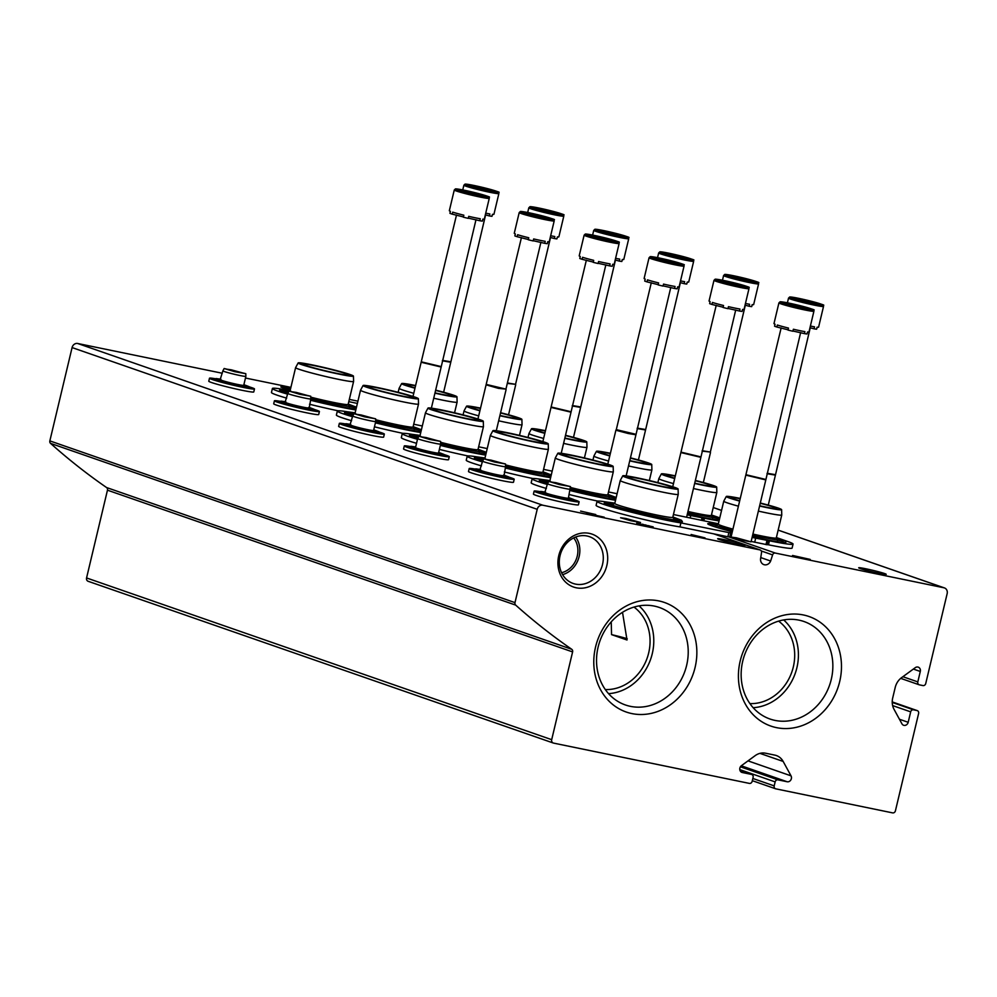 <?xml version="1.0" encoding="UTF-8"?>
<svg xmlns="http://www.w3.org/2000/svg" width="997" height="997" viewBox="0 0 997 997"><rect width="100%" height="100%" fill="white"/><g stroke="black" fill="none" stroke-linecap="round" stroke-linejoin="round"><path stroke-width="1.5" d="M561.585 572.714A21.074 18.42 109.2 0 0 577.263 556.089A21.074 18.42 109.2 0 0 573.686 537.906M749.931 703.608A45.226 39.519 109.2 0 0 793.313 666.968A45.226 39.519 109.2 0 0 778.607 621.131M605.316 689.563A45.226 39.519 109.2 0 0 648.686 652.91A45.226 39.519 109.2 0 0 633.992 607.073M627.2 638.703A17.996 1.009 13.4 0 0 611.56 634.628L611.236 621.854M622.514 612.295L627.013 639.999L611.56 634.628M770.644 561.024A5.982 5.222 109.2 0 1 763.864 564.626A5.982 5.222 109.2 0 1 760.537 558.943L761.534 552.625A2.567 2.243 109.2 0 0 759.888 549.895L542.804 505.217A5.135 4.487 109.2 0 0 537.209 509.305L514.988 602.624A2.567 2.243 109.2 0 0 515.673 605.104A719.597 628.758 109.2 0 0 571.717 649.271A2.567 2.243 109.2 0 1 572.602 651.913L551.69 739.674A2.979 2.605 109.2 0 0 553.559 743.101L749.358 783.393A2.567 2.243 109.2 0 0 752.162 781.349L753.109 777.361A2.567 2.243 109.2 0 0 751.501 774.407L742.291 772.513A3.851 3.365 109.2 0 1 741.469 765.646L755.14 755.664A15.416 13.472 109.2 0 1 765.534 753.209L774.856 755.128A15.416 13.472 109.2 0 1 776.351 755.539A15.416 13.472 109.2 0 1 783.156 761.434L791.02 775.84A3.851 3.365 109.2 0 1 787.156 781.748L777.947 779.853A2.567 2.243 109.2 0 0 775.143 781.897L774.195 785.885A2.567 2.243 109.2 0 0 775.803 788.839L892.614 812.879A2.567 2.243 109.2 0 0 895.418 810.835L918.611 713.491A2.567 2.243 109.2 0 0 917.003 710.537L913.476 709.814A2.567 2.243 109.2 0 0 910.672 711.858L908.192 722.289A3.851 3.365 109.2 0 1 901.911 723.772L894.06 709.366A15.416 13.472 109.2 0 1 892.701 697.987L895.219 687.432A15.416 13.472 109.2 0 1 901.612 677.636L915.283 667.666A3.851 3.365 109.2 0 1 920.293 671.467L917.813 681.898A2.567 2.243 109.2 0 0 919.421 684.852L922.948 685.575A2.567 2.243 109.2 0 0 925.739 683.531L947.15 593.676A5.135 4.487 109.2 0 0 944.433 587.918A5.135 4.487 109.2 0 0 943.935 587.781L775.342 553.073A2.567 2.243 109.2 0 0 772.6 554.905L770.644 561.024L760.748 557.585M222.294 373.252L77.679 343.491A5.135 4.487 109.2 0 0 72.083 347.579L49.85 440.886A2.567 2.243 109.2 0 0 50.535 443.366A719.597 628.758 109.2 0 0 106.579 487.545L571.717 649.271M88.421 581.363A2.979 2.605 109.2 0 1 86.565 577.948L107.464 490.175A2.567 2.243 109.2 0 0 106.579 487.545M736.334 537.794L751.028 541.845L740.921 540L731.063 537.096L736.334 537.794M884.588 573.549A14.132 0.785 13.4 0 0 869.21 569.499A14.132 0.785 13.4 0 0 858.716 567.779A14.132 0.785 13.4 0 0 872.275 571.829A14.132 0.785 13.4 0 0 886.208 574.334A14.132 0.785 13.4 0 0 884.588 573.549M792.54 555.466L810.2 559.417L792.54 555.466M357.923 401.168L349.324 399.398M625.854 518.465L640.56 522.515L630.44 520.658L620.583 517.755L625.854 518.465M290.65 388.431A14.132 0.785 13.4 0 0 280.855 386.873A14.132 0.785 13.4 0 0 290.301 389.889M743.525 544.524A14.132 0.785 13.4 0 0 728.146 540.461A14.132 0.785 13.4 0 0 717.653 538.754A14.132 0.785 13.4 0 0 731.225 542.792A14.132 0.785 13.4 0 0 745.158 545.297A14.132 0.785 13.4 0 0 743.525 544.524M653.172 526.865L636.697 523.188L645.333 525.768L653.172 526.865M705.016 537.882L691.12 534.504L705.016 537.882M595.757 514.552L580.603 511.087L595.72 514.701M586.548 513.231L604.207 517.181L586.548 513.231M290.9 387.372L245.461 378.025M606.837 565.536A28.041 24.501 109.2 0 0 576.391 534.529A28.041 24.501 109.2 0 0 565.162 581.687A28.041 24.501 109.2 0 0 606.837 565.536M740.185 661.061A58.013 50.697 -70.8 0 1 826.438 627.612A58.013 50.697 -70.8 0 1 803.183 725.218A58.013 50.697 -70.8 0 1 740.185 661.061M595.558 647.003A58.013 50.697 -70.8 0 1 681.823 613.566A58.013 50.697 -70.8 0 1 658.568 711.16A58.013 50.697 -70.8 0 1 595.558 647.003M639.052 605.889A49.414 43.17 -70.8 0 1 650.68 659.104A49.414 43.17 -70.8 0 1 608.544 693.638M598.113 647.103A51.62 45.102 -70.8 0 1 656.911 606.712A51.62 45.102 -70.8 0 1 684.976 671.031A51.62 45.102 -70.8 0 1 623.063 704.069A51.62 45.102 -70.8 0 1 598.113 647.103M783.679 619.935A49.414 43.17 -70.8 0 1 795.307 673.162A49.414 43.17 -70.8 0 1 753.159 707.696M742.728 661.161A51.62 45.102 -70.8 0 1 801.538 620.757A51.62 45.102 -70.8 0 1 829.604 685.089A51.62 45.102 -70.8 0 1 767.678 718.127A51.62 45.102 -70.8 0 1 742.728 661.161M562.595 574.633A23.267 20.339 109.2 0 0 579.145 556.476A23.267 20.339 109.2 0 0 575.668 537.022M602.537 564.439A24.775 21.647 109.2 0 0 588.28 536.299A24.775 21.647 109.2 0 0 560.85 552.949A24.775 21.647 109.2 0 0 572.029 583.021A24.775 21.647 109.2 0 0 602.537 564.439M648.573 525.656L652.212 526.927L648.573 525.656M645.271 524.858L650.567 526.703L645.271 524.858M639.114 523.948L649.072 526.491L642.454 524.185L644.984 525.157L639.077 524.11M614.862 503.136L608.158 502.226L604.244 503.024A40.179 2.243 13.4 0 0 622.564 509.417A40.179 2.243 13.4 0 0 661.759 518.801A40.179 2.243 13.4 0 0 682.384 521.63L681.4 520.247L672.863 516.957M752.286 536.635A40.179 2.243 13.4 0 0 765.26 539.464A40.179 2.243 13.4 0 0 785.898 542.293L784.913 540.91L776.364 537.62M718.363 523.811L711.671 522.889L707.758 523.687A40.179 2.243 13.4 0 0 732.321 531.75M607.746 502.189A47.544 2.655 13.4 0 0 597.053 501.366A47.544 2.655 13.4 0 0 628.858 511.548A47.544 2.655 13.4 0 0 680.901 522.902L730.527 532.921A12.338 0.685 13.4 0 1 730.003 532.585A12.338 0.685 13.4 0 1 732.097 532.697M752.099 537.433L769.422 540.798A47.544 2.655 13.4 0 0 793.064 544.063A47.544 2.655 13.4 0 0 787.58 541.446L776.389 537.545M718.376 523.774L673.436 514.527M769.422 540.798L768.475 544.798A47.544 2.655 13.4 0 0 792.104 548.063L793.064 544.063M768.475 544.798L767.079 544.549M751.152 541.433L766.905 544.674M731.137 536.685A12.338 0.685 13.4 0 0 729.854 536.523M680.901 522.902L679.942 526.89L727.885 536.76L729.729 537.022L730.689 533.021M597.053 501.366L596.106 505.354A47.544 2.655 13.4 0 0 627.911 515.549A47.544 2.655 13.4 0 0 679.942 526.89M777.012 539.078A36.926 2.069 -166.6 0 1 782.309 541.147M711.484 524.272A36.926 2.069 -166.6 0 1 717.142 524.808M760.3 503.011A28.439 1.595 -166.6 0 1 781.611 509.666L781.76 514.975A29.81 1.67 -166.6 0 1 781.76 515L776.289 537.956L777.785 540.324A31.867 1.782 -166.6 0 1 777.585 540.573M715.946 525.893A31.867 1.782 -166.6 0 1 715.883 525.581L718.301 524.098M776.289 537.956A29.81 1.67 -166.6 0 1 752.897 534.068M732.945 529.133A29.81 1.67 -166.6 0 1 718.289 524.148L723.76 501.179A29.81 1.67 -166.6 0 1 723.772 501.155A29.81 1.67 -166.6 0 0 738.416 506.177M781.76 515A29.81 1.67 -166.6 0 1 758.368 511.1M781.611 509.666A28.439 1.595 -166.6 0 1 759.577 506.04M739.624 501.092A28.439 1.595 -166.6 0 1 726.29 496.481A28.439 1.595 -166.6 0 1 740.26 498.425M760.237 503.298A23.479 1.309 -166.6 0 1 776.775 508.557A23.479 1.309 -166.6 0 1 759.652 505.753M739.699 500.768A23.479 1.309 -166.6 0 1 731.1 497.677A23.479 1.309 -166.6 0 1 740.185 498.749M639.65 478.685A23.479 1.309 -166.6 0 1 673.274 487.894A23.479 1.309 -166.6 0 1 650.131 483.707A23.479 1.309 -166.6 0 1 627.599 477.015A23.479 1.309 -166.6 0 1 639.65 478.685M637.382 477.887A28.439 1.595 -166.6 0 1 678.097 488.991A28.439 1.595 -166.6 0 1 650.069 483.981A28.439 1.595 -166.6 0 1 622.789 475.818A28.439 1.595 -166.6 0 1 637.382 477.887M678.247 494.3A29.81 1.67 -166.6 0 1 678.247 494.325A29.81 1.67 -166.6 0 1 648.86 489.041A29.81 1.67 -166.6 0 1 620.246 480.517A29.81 1.67 -166.6 0 1 620.259 480.492L614.775 503.473A29.81 1.67 -166.6 0 0 643.389 512.009A29.81 1.67 -166.6 0 0 672.776 517.293L678.247 494.325L678.097 488.991M672.788 517.256L674.271 519.661A31.867 1.782 -166.6 0 1 674.072 519.911M612.445 505.23A31.867 1.782 -166.6 0 1 612.37 504.918L614.788 503.435M673.498 518.403A36.926 2.069 -166.6 0 1 678.795 520.484M607.971 503.61A36.926 2.069 -166.6 0 1 613.629 504.146M570.296 490.15A40.179 2.243 13.4 0 0 596.829 496.219A40.179 2.243 13.4 0 0 615.76 499.36M549.933 480.566L543.228 479.644L539.315 480.442A40.179 2.243 13.4 0 0 547.478 483.881M687.357 514.066A40.179 2.243 13.4 0 0 700.33 516.895A40.179 2.243 13.4 0 0 719.273 520.023M542.817 479.619A47.544 2.655 13.4 0 0 532.124 478.784A47.544 2.655 13.4 0 0 547.341 484.467M570.197 490.549A47.544 2.655 13.4 0 0 615.548 500.257M687.17 514.863L704.493 518.228A47.544 2.655 13.4 0 0 719.049 520.92M719.784 517.867L711.459 514.975M617.106 493.727L608.506 491.957M532.124 478.784L531.177 482.785A47.544 2.655 13.4 0 0 546.393 488.455M569.25 494.549A47.544 2.655 13.4 0 0 597.789 501.092M712.082 516.496A36.926 2.069 -166.6 0 1 717.379 518.577M711.372 515.337L712.855 517.755A31.867 1.782 -166.6 0 1 712.656 518.004M695.37 480.442A28.439 1.595 -166.6 0 1 716.681 487.084L716.831 492.393A29.81 1.67 -166.6 0 1 716.831 492.418L711.36 515.387A29.81 1.67 -166.6 0 1 687.967 511.486M716.831 492.418A29.81 1.67 -166.6 0 1 693.438 488.53M673.486 483.595A29.81 1.67 -166.6 0 1 658.83 478.61A29.81 1.67 -166.6 0 1 658.843 478.585L661.36 473.911A28.439 1.595 -166.6 0 1 675.33 475.856M716.681 487.084A28.439 1.595 -166.6 0 1 694.647 483.458M674.695 478.523A28.439 1.595 -166.6 0 1 661.36 473.911M695.308 480.716A23.479 1.309 -166.6 0 1 711.846 485.975A23.479 1.309 -166.6 0 1 694.722 483.184M674.77 478.186A23.479 1.309 -166.6 0 1 666.17 475.095A23.479 1.309 -166.6 0 1 675.256 476.18M574.721 456.103A23.479 1.309 -166.6 0 1 608.344 465.312A23.479 1.309 -166.6 0 1 585.202 461.125A23.479 1.309 -166.6 0 1 562.669 454.433A23.479 1.309 -166.6 0 1 574.721 456.103M572.452 455.317A28.439 1.595 -166.6 0 1 613.167 466.422A28.439 1.595 -166.6 0 1 585.139 461.399A28.439 1.595 -166.6 0 1 557.859 453.236A28.439 1.595 -166.6 0 1 572.452 455.317M613.167 466.422L613.317 471.731A29.81 1.67 -166.6 0 1 613.317 471.755A29.81 1.67 -166.6 0 1 583.93 466.471A29.81 1.67 -166.6 0 1 555.317 457.935A29.81 1.67 -166.6 0 1 555.329 457.91L549.846 480.903A29.81 1.67 -166.6 0 0 550.593 481.489M613.317 471.755L607.846 494.724A29.81 1.67 -166.6 0 1 570.471 487.458M607.858 494.674L609.341 497.079A31.867 1.782 -166.6 0 1 609.142 497.341M547.515 482.648A31.867 1.782 -166.6 0 1 547.44 482.336L548.686 481.576A36.926 2.069 -166.6 0 0 543.041 481.04M608.569 495.833A36.926 2.069 -166.6 0 1 613.865 497.902M505.367 467.568A40.179 2.243 13.4 0 0 531.9 473.65A40.179 2.243 13.4 0 0 550.83 476.778M485.003 457.984L478.298 457.075L474.385 457.86A40.179 2.243 13.4 0 0 482.548 461.312M477.887 457.037A47.544 2.655 13.4 0 0 467.194 456.215A47.544 2.655 13.4 0 0 482.411 461.885M505.267 467.979A47.544 2.655 13.4 0 0 550.618 477.688M552.176 471.145L543.577 469.375M467.194 456.215L466.247 460.203A47.544 2.655 13.4 0 0 481.464 465.886M504.32 471.967A47.544 2.655 13.4 0 0 532.859 478.51M630.44 457.86A28.439 1.595 -166.6 0 1 651.751 464.515L651.901 469.824A29.81 1.67 -166.6 0 1 651.901 469.849A29.81 1.67 -166.6 0 1 628.509 465.948M608.556 461.013A29.81 1.67 -166.6 0 1 593.9 456.028A29.81 1.67 -166.6 0 1 593.913 456.003L592.941 460.041M651.751 464.515A28.439 1.595 -166.6 0 1 629.718 460.876M609.765 455.941A28.439 1.595 -166.6 0 1 596.43 451.329A28.439 1.595 -166.6 0 1 610.401 453.274M630.378 458.134A23.479 1.309 -166.6 0 1 646.916 463.406A23.479 1.309 -166.6 0 1 629.792 460.602M609.84 455.617A23.479 1.309 -166.6 0 1 601.241 452.526A23.479 1.309 -166.6 0 1 610.326 453.598M509.791 433.533A23.479 1.309 -166.6 0 1 543.415 442.743A23.479 1.309 -166.6 0 1 520.272 438.555A23.479 1.309 -166.6 0 1 497.74 431.851A23.479 1.309 -166.6 0 1 509.791 433.533M507.523 432.735A28.439 1.595 -166.6 0 1 548.238 443.839A28.439 1.595 -166.6 0 1 520.21 438.83A28.439 1.595 -166.6 0 1 492.929 430.667A28.439 1.595 -166.6 0 1 507.523 432.735M548.238 443.839L548.387 449.149A29.81 1.67 -166.6 0 1 548.387 449.173A29.81 1.67 -166.6 0 1 519.001 443.889A29.81 1.67 -166.6 0 1 490.387 435.365A29.81 1.67 -166.6 0 1 490.399 435.34L492.929 430.667M548.387 449.173L542.916 472.142A29.81 1.67 -166.6 0 1 505.541 464.889M485.664 458.919A29.81 1.67 -166.6 0 1 484.916 458.321L484.143 458.757M542.929 472.092L544.412 474.51A31.867 1.782 -166.6 0 1 544.212 474.759M482.585 460.078A31.867 1.782 -166.6 0 1 482.511 459.754L483.757 458.994A36.926 2.069 -166.6 0 0 478.111 458.458M543.639 473.251A36.926 2.069 -166.6 0 1 548.936 475.332M440.437 444.998A40.179 2.243 13.4 0 0 466.97 451.068A40.179 2.243 13.4 0 0 485.9 454.208M420.073 435.415L413.369 434.493L409.455 435.29A40.179 2.243 13.4 0 0 417.618 438.73M412.957 434.468A47.544 2.655 13.4 0 0 402.265 433.633A47.544 2.655 13.4 0 0 417.481 439.316M440.338 445.397A47.544 2.655 13.4 0 0 485.689 455.106M487.246 448.575L478.647 446.806M402.265 433.633L401.317 437.633A47.544 2.655 13.4 0 0 416.534 443.304M439.39 449.398A47.544 2.655 13.4 0 0 467.929 455.941M565.511 435.29A28.439 1.595 -166.6 0 1 586.822 441.933L586.971 447.242A29.81 1.67 -166.6 0 1 586.971 447.267A29.81 1.67 -166.6 0 1 563.579 443.378M543.627 438.443A29.81 1.67 -166.6 0 1 528.971 433.446A29.81 1.67 -166.6 0 1 528.983 433.433L528.011 437.471M586.822 441.933A28.439 1.595 -166.6 0 1 564.788 438.306M544.836 433.359A28.439 1.595 -166.6 0 1 531.501 428.76A28.439 1.595 -166.6 0 1 545.471 430.692M565.449 435.564A23.479 1.309 -166.6 0 1 581.986 440.824A23.479 1.309 -166.6 0 1 564.863 438.032M544.91 433.034A23.479 1.309 -166.6 0 1 536.311 429.944A23.479 1.309 -166.6 0 1 545.396 431.028M444.861 410.951A23.479 1.309 -166.6 0 1 478.485 420.161A23.479 1.309 -166.6 0 1 455.342 415.973A23.479 1.309 -166.6 0 1 432.81 409.281A23.479 1.309 -166.6 0 1 444.861 410.951M442.593 410.153A28.439 1.595 -166.6 0 1 483.308 421.27A28.439 1.595 -166.6 0 1 455.28 416.248A28.439 1.595 -166.6 0 1 428 408.085A28.439 1.595 -166.6 0 1 442.593 410.153M483.308 421.27L483.458 426.579A29.81 1.67 -166.6 0 1 483.458 426.604A29.81 1.67 -166.6 0 1 454.071 421.32A29.81 1.67 -166.6 0 1 425.457 412.783A29.81 1.67 -166.6 0 1 425.47 412.758L419.986 435.751A29.81 1.67 -166.6 0 0 420.734 436.337M483.458 426.604L477.987 449.56A29.81 1.67 -166.6 0 1 440.612 442.307M477.999 449.522L479.482 451.928A31.867 1.782 -166.6 0 1 479.283 452.189M417.656 437.496A31.867 1.782 -166.6 0 1 417.581 437.185L418.827 436.424A36.926 2.069 -166.6 0 0 413.182 435.876M478.71 450.681A36.926 2.069 -166.6 0 1 484.006 452.75M375.508 422.416A40.179 2.243 13.4 0 0 402.04 428.498A40.179 2.243 13.4 0 0 420.971 431.626M355.144 412.833L348.439 411.923L344.526 412.708A40.179 2.243 13.4 0 0 352.689 416.16M348.028 411.886A47.544 2.655 13.4 0 0 337.335 411.063A47.544 2.655 13.4 0 0 352.552 416.734M375.408 422.828A47.544 2.655 13.4 0 0 420.759 432.524M422.317 425.993L413.718 424.224M337.335 411.063L336.388 415.051A47.544 2.655 13.4 0 0 351.605 420.734M374.461 426.816A47.544 2.655 13.4 0 0 403 433.359M500.581 412.708A28.439 1.595 -166.6 0 1 521.892 419.351L522.042 424.672A29.81 1.67 -166.6 0 1 522.042 424.697A29.81 1.67 -166.6 0 1 498.65 420.796M478.697 415.861A29.81 1.67 -166.6 0 1 464.041 410.876A29.81 1.67 -166.6 0 1 464.054 410.851L466.571 406.178A28.439 1.595 -166.6 0 1 480.542 408.122M521.892 419.351A28.439 1.595 -166.6 0 1 499.858 415.724M479.906 410.789A28.439 1.595 -166.6 0 1 466.571 406.178M500.519 412.982A23.479 1.309 -166.6 0 1 517.057 418.254A23.479 1.309 -166.6 0 1 499.933 415.45M479.981 410.465A23.479 1.309 -166.6 0 1 471.382 407.374A23.479 1.309 -166.6 0 1 480.467 408.446M379.932 388.369A23.479 1.309 -166.6 0 1 413.556 397.579A23.479 1.309 -166.6 0 1 390.413 393.404A23.479 1.309 -166.6 0 1 367.881 386.699A23.479 1.309 -166.6 0 1 379.932 388.369M377.664 387.584A28.439 1.595 -166.6 0 1 418.379 398.688A28.439 1.595 -166.6 0 1 390.35 393.665A28.439 1.595 -166.6 0 1 363.07 385.515A28.439 1.595 -166.6 0 1 377.664 387.584M418.379 398.688L418.528 403.997A29.81 1.67 -166.6 0 1 418.528 404.022A29.81 1.67 -166.6 0 1 389.142 398.738A29.81 1.67 -166.6 0 1 360.528 390.213A29.81 1.67 -166.6 0 1 360.54 390.188L355.057 413.169A29.81 1.67 -166.6 0 0 355.804 413.755M418.528 404.022L413.057 426.99A29.81 1.67 -166.6 0 1 375.682 419.725M413.07 426.94L414.553 429.358A31.867 1.782 -166.6 0 1 414.353 429.607M352.726 414.926A31.867 1.782 -166.6 0 1 352.651 414.602L353.898 413.842A36.926 2.069 -166.6 0 0 348.252 413.306M413.78 428.099A36.926 2.069 -166.6 0 1 419.076 430.181M310.578 399.847A40.179 2.243 13.4 0 0 337.111 405.916A40.179 2.243 13.4 0 0 356.041 409.057M290.214 390.263L283.509 389.341L279.596 390.139A40.179 2.243 13.4 0 0 287.759 393.578M283.098 389.316A47.544 2.655 13.4 0 0 272.405 388.481A47.544 2.655 13.4 0 0 287.622 394.164M310.478 400.246A47.544 2.655 13.4 0 0 355.829 409.954M357.387 403.424L348.788 401.654M272.405 388.481L271.458 392.482A47.544 2.655 13.4 0 0 286.675 398.152M309.531 404.246A47.544 2.655 13.4 0 0 338.07 410.789M435.652 390.139A28.439 1.595 -166.6 0 1 456.962 396.781L457.112 402.09A29.81 1.67 -166.6 0 1 457.112 402.115A29.81 1.67 -166.6 0 1 433.72 398.227M413.767 393.292A29.81 1.67 -166.6 0 1 399.112 388.294A29.81 1.67 -166.6 0 1 399.124 388.269L398.152 392.32M456.962 396.781A28.439 1.595 -166.6 0 1 434.929 393.154M414.976 388.207A28.439 1.595 -166.6 0 1 401.641 383.608A28.439 1.595 -166.6 0 1 415.612 385.54M435.589 390.413A23.479 1.309 -166.6 0 1 452.127 395.672A23.479 1.309 -166.6 0 1 435.004 392.88M415.051 387.883A23.479 1.309 -166.6 0 1 406.452 384.792A23.479 1.309 -166.6 0 1 415.537 385.864M315.002 365.799A23.479 1.309 -166.6 0 1 348.626 375.009A23.479 1.309 -166.6 0 1 325.483 370.822A23.479 1.309 -166.6 0 1 302.951 364.129A23.479 1.309 -166.6 0 1 315.002 365.799M312.734 365.002A28.439 1.595 -166.6 0 1 353.449 376.118A28.439 1.595 -166.6 0 1 325.421 371.096A28.439 1.595 -166.6 0 1 298.14 362.933A28.439 1.595 -166.6 0 1 312.734 365.002M353.449 376.118L353.599 381.427A29.81 1.67 -166.6 0 1 353.599 381.452A29.81 1.67 -166.6 0 1 324.212 376.156A29.81 1.67 -166.6 0 1 295.598 367.631A29.81 1.67 -166.6 0 1 295.611 367.606L298.14 362.933M353.599 381.452L348.127 404.408A29.81 1.67 -166.6 0 1 310.752 397.155M290.875 391.185A29.81 1.67 -166.6 0 1 290.127 390.6L289.354 391.023M348.14 404.371L349.623 406.776A31.867 1.782 -166.6 0 1 349.424 407.025M287.797 392.344A31.867 1.782 -166.6 0 1 287.722 392.033L288.968 391.273A36.926 2.069 -166.6 0 0 283.322 390.724M348.85 405.517A36.926 2.069 -166.6 0 1 354.147 407.599M788.066 329.82L776.887 327.028A17.996 1.009 13.4 0 1 775.579 326.592A17.996 1.009 13.4 0 1 774.569 326.218L775.055 324.224A17.996 1.009 -166.6 0 1 773.984 323.601L778.919 302.889L780.065 301.842C779.754 301.854 780.165 300.932 798.161 305.194C823.933 312.198 809.826 308.871 813.913 311.226A17.996 1.009 -166.6 0 1 800.566 309.045A17.996 1.009 -166.6 0 1 780.987 303.873A17.996 1.009 -166.6 0 1 778.919 302.889M813.913 311.226L808.978 331.939A17.996 1.009 -166.6 0 1 807.495 331.989L807.022 333.983A17.996 1.009 13.4 0 1 804.442 333.621L804.915 331.627A17.996 1.009 -166.6 0 1 793.375 329.247L792.902 331.241A17.996 1.009 13.4 0 1 788.004 330.069L788.477 328.075A17.996 1.009 -166.6 0 1 777.361 325.022L776.887 327.028M788.453 304.097L796.665 305.244L806.087 308.048L788.453 304.097M807.196 333.26L807.744 332.013M804.442 333.621L792.951 331.016M800.641 332.574L765.808 479.918L745.806 475.133L731.05 537.059M765.659 479.42L746.167 474.759M723.137 307.238L711.958 304.446A17.996 1.009 13.4 0 1 710.649 304.01A17.996 1.009 13.4 0 1 709.64 303.649L710.126 301.642A17.996 1.009 -166.6 0 1 709.054 301.019L713.989 280.307L715.136 279.26C714.824 279.272 715.235 278.362 733.231 282.612C759.004 289.616 744.896 286.289 748.984 288.644A17.996 1.009 -166.6 0 1 735.636 286.463A17.996 1.009 -166.6 0 1 716.058 281.304A17.996 1.009 -166.6 0 1 713.989 280.307M748.984 288.644L744.049 309.357A17.996 1.009 -166.6 0 1 742.566 309.419L742.092 311.413A17.996 1.009 13.4 0 1 739.512 311.039L739.986 309.045A17.996 1.009 -166.6 0 1 728.446 306.665L727.972 308.671A17.996 1.009 13.4 0 1 723.074 307.5L723.548 305.506A17.996 1.009 -166.6 0 1 712.431 302.452L711.958 304.446M723.523 281.528L731.736 282.662L741.157 285.466L723.523 281.528M742.267 310.678L742.815 309.431M739.512 311.039L728.022 308.434M735.711 310.005L700.879 457.336L680.876 452.563L672.726 486.76M700.729 456.85L681.238 452.189M658.207 284.668L647.028 281.877A17.996 1.009 13.4 0 1 645.72 281.441A17.996 1.009 13.4 0 1 644.71 281.067L645.196 279.073A17.996 1.009 -166.6 0 1 644.124 278.45L649.059 257.725L650.206 256.69C649.894 256.703 650.306 255.78 668.302 260.043C694.074 267.046 679.966 263.707 684.054 266.074A17.996 1.009 -166.6 0 1 670.707 263.893A17.996 1.009 -166.6 0 1 651.128 258.721A17.996 1.009 -166.6 0 1 649.059 257.725M684.054 266.074L679.119 286.787A17.996 1.009 -166.6 0 1 677.636 286.837L677.162 288.831A17.996 1.009 13.4 0 1 674.583 288.469L675.056 286.463A17.996 1.009 -166.6 0 1 663.516 284.095L663.042 286.089A17.996 1.009 13.4 0 1 658.145 284.918L658.618 282.924A17.996 1.009 -166.6 0 1 647.502 279.87L647.028 281.877M658.593 258.946L666.806 260.08L676.228 262.896L658.593 258.946M677.337 288.108L677.885 286.862M674.583 288.469L663.092 285.865M670.782 287.423L635.949 434.767L628.309 433.521L617.131 430.567L616.308 429.607M635.799 434.268L616.296 429.632L651.29 282.762M593.277 262.086L582.098 259.295A17.996 1.009 13.4 0 1 580.79 258.859A17.996 1.009 13.4 0 1 579.78 258.497L580.266 256.491A17.996 1.009 -166.6 0 1 579.195 255.868L584.13 235.155L585.276 234.108C584.965 234.121 585.376 233.211 603.372 237.46C629.144 244.464 615.037 241.137 619.125 243.492A17.996 1.009 -166.6 0 1 605.777 241.311A17.996 1.009 -166.6 0 1 586.199 236.152A17.996 1.009 -166.6 0 1 584.13 235.155M619.125 243.492L614.189 264.205A17.996 1.009 -166.6 0 1 612.706 264.255L612.233 266.261A17.996 1.009 13.4 0 1 609.653 265.887L610.127 263.893A17.996 1.009 -166.6 0 1 598.586 261.513L598.113 263.52A17.996 1.009 13.4 0 1 593.215 262.348L593.689 260.342A17.996 1.009 -166.6 0 1 582.572 257.301L582.098 259.295M593.664 236.376L601.876 237.51L611.298 240.314L593.664 236.376M612.407 265.526L612.956 264.28M609.653 265.887L598.163 263.283M605.852 264.853L571.019 412.185L551.017 407.412L542.867 441.609M570.87 411.699L551.378 407.038M528.348 239.517L517.169 236.713A17.996 1.009 13.4 0 1 515.86 236.289A17.996 1.009 13.4 0 1 514.851 235.915L515.337 233.921A17.996 1.009 -166.6 0 1 514.265 233.298L519.2 212.573L520.347 211.538C520.035 211.551 520.446 210.629 538.442 214.878C564.215 221.895 550.107 218.555 554.195 220.91A17.996 1.009 -166.6 0 1 540.848 218.729A17.996 1.009 -166.6 0 1 521.269 213.57A17.996 1.009 -166.6 0 1 519.2 212.573M554.195 220.91L549.26 241.635A17.996 1.009 -166.6 0 1 547.777 241.685L547.303 243.679A17.996 1.009 13.4 0 1 544.723 243.318L545.197 241.311A17.996 1.009 -166.6 0 1 533.657 238.944L533.183 240.938A17.996 1.009 13.4 0 1 528.285 239.766L528.759 237.772A17.996 1.009 -166.6 0 1 517.642 234.719L517.169 236.713M528.734 213.794L536.947 214.928L546.368 217.745L528.734 213.794M547.478 242.956L548.026 241.71M544.723 243.318L533.233 240.713M505.94 389.104L498.45 388.369L486.087 384.83L477.937 419.027M540.922 242.271L505.94 389.117L486.449 384.456M463.418 216.935L452.239 214.143A17.996 1.009 13.4 0 1 450.931 213.707A17.996 1.009 13.4 0 1 449.921 213.333L450.407 211.339A17.996 1.009 -166.6 0 1 449.335 210.716L454.271 190.003L455.417 188.956C455.106 188.969 455.517 188.059 473.513 192.309C499.285 199.313 485.178 195.985 489.265 198.341A17.996 1.009 -166.6 0 1 475.918 196.16A17.996 1.009 -166.6 0 1 456.339 191A17.996 1.009 -166.6 0 1 454.271 190.003M489.265 198.341L484.33 219.053A17.996 1.009 -166.6 0 1 482.847 219.103L482.374 221.11A17.996 1.009 13.4 0 1 479.794 220.736L480.267 218.742A17.996 1.009 -166.6 0 1 468.727 216.361L468.254 218.355A17.996 1.009 13.4 0 1 463.356 217.196L463.829 215.19A17.996 1.009 -166.6 0 1 452.713 212.149L452.239 214.143M463.804 191.225L472.017 192.359L481.439 195.163L463.804 191.225M482.548 220.374L483.096 219.128M479.794 220.736L468.303 218.131M475.993 219.701L441.16 367.033L421.158 362.26L413.007 396.445M441.01 366.547L421.519 361.886M823.522 306.428A17.996 1.009 -166.6 0 1 810.175 304.247A17.996 1.009 -166.6 0 1 790.596 299.088A17.996 1.009 -166.6 0 1 788.527 298.091L789.674 297.044C789.362 297.069 789.774 296.146 807.769 300.396C833.542 307.412 819.434 304.073 823.522 306.428L818.587 327.153A17.996 1.009 -166.6 0 1 817.104 327.203L816.63 329.197A17.996 1.009 13.4 0 1 814.051 328.823L814.524 326.829A17.996 1.009 -166.6 0 1 810.387 326.056M798.061 299.312L806.274 300.446L815.696 303.262L798.061 299.312M816.805 328.462L817.353 327.228M814.051 328.823L809.988 327.726M810.249 327.789L775.417 475.133L767.017 473.712M775.267 474.634L767.129 473.263M758.592 283.858A17.996 1.009 -166.6 0 1 745.245 281.677A17.996 1.009 -166.6 0 1 725.666 276.505A17.996 1.009 -166.6 0 1 723.598 275.521L724.744 274.474C724.433 274.487 724.844 273.577 742.84 277.827C768.612 284.83 754.505 281.503 758.592 283.858L753.657 304.571A17.996 1.009 -166.6 0 1 752.174 304.621L751.701 306.615A17.996 1.009 13.4 0 1 749.121 306.253L749.594 304.259A17.996 1.009 -166.6 0 1 745.457 303.487M733.131 276.742L741.344 277.876L750.766 280.68L733.131 276.742M751.875 305.892L752.423 304.646M749.121 306.253L745.058 305.144M710.338 452.04L702.087 451.13M745.32 305.219L710.338 452.065L702.2 450.681M693.663 261.276A17.996 1.009 -166.6 0 1 680.315 259.095A17.996 1.009 -166.6 0 1 660.737 253.936A17.996 1.009 -166.6 0 1 658.668 252.939L659.815 251.892C659.503 251.905 659.914 250.995 677.91 255.244C703.683 262.248 689.575 258.921 693.663 261.276L688.728 282.001A17.996 1.009 -166.6 0 1 687.245 282.051L686.771 284.045A17.996 1.009 13.4 0 1 684.191 283.671L684.665 281.677A17.996 1.009 -166.6 0 1 680.527 280.905M668.202 254.16L676.415 255.294L685.836 258.098L668.202 254.16M686.945 283.31L687.494 282.076M684.191 283.671L680.128 282.575M680.39 282.637L645.558 429.981L637.158 428.56M645.408 429.483L637.27 428.112M628.733 238.707A17.996 1.009 -166.6 0 1 615.386 236.526A17.996 1.009 -166.6 0 1 595.807 231.354A17.996 1.009 -166.6 0 1 593.738 230.369L594.885 229.322C594.573 229.335 594.985 228.413 612.981 232.675C638.753 239.679 624.645 236.351 628.733 238.707L623.798 259.419A17.996 1.009 -166.6 0 1 622.315 259.469L621.841 261.463A17.996 1.009 13.4 0 1 619.262 261.102L619.735 259.108A17.996 1.009 -166.6 0 1 615.598 258.335M603.272 231.578L611.485 232.725L620.907 235.529L603.272 231.578M622.016 260.74L622.564 259.494M619.262 261.102L615.199 259.993M615.461 260.055L580.628 407.399L572.228 405.978M580.478 406.901L572.34 405.53M563.803 216.125A17.996 1.009 -166.6 0 1 550.456 213.944A17.996 1.009 -166.6 0 1 530.878 208.784A17.996 1.009 -166.6 0 1 528.809 207.787L529.955 206.74C529.644 206.753 530.055 205.843 548.051 210.093C573.823 217.097 559.716 213.769 563.803 216.125L558.868 236.837A17.996 1.009 -166.6 0 1 557.385 236.9L556.912 238.894A17.996 1.009 13.4 0 1 554.332 238.52L554.806 236.526A17.996 1.009 -166.6 0 1 550.668 235.753M538.343 209.009L546.555 210.143L555.977 212.947L538.343 209.009M557.086 238.158L557.635 236.912M554.332 238.52L550.269 237.423M515.549 384.306L507.299 383.409M550.531 237.485L515.549 384.331L507.411 382.96M498.874 193.555A17.996 1.009 -166.6 0 1 485.527 191.374A17.996 1.009 -166.6 0 1 465.948 186.202A17.996 1.009 -166.6 0 1 463.879 185.205L465.026 184.171C464.714 184.183 465.125 183.261 483.121 187.523C508.894 194.527 494.786 191.187 498.874 193.555L493.939 214.268A17.996 1.009 -166.6 0 1 492.456 214.318L491.982 216.312A17.996 1.009 13.4 0 1 489.402 215.95L489.876 213.944A17.996 1.009 -166.6 0 1 485.738 213.184M473.413 186.427L481.626 187.561L491.047 190.377L473.413 186.427M492.157 215.589L492.705 214.343M489.402 215.95L485.34 214.841M485.601 214.903L450.769 362.247L442.369 360.827M450.619 361.749L442.481 360.378M555.865 482.685L567.53 485.875L559.504 484.43L551.69 482.099L555.865 482.685M573.948 499.721A23.13 1.296 -166.6 0 1 579.132 501.827L578.422 504.818A23.13 1.296 -166.6 0 1 555.628 500.718A23.13 1.296 -166.6 0 1 533.42 494.101L534.143 491.11A23.13 1.296 -166.6 0 1 539.713 491.571M579.132 501.827A23.13 1.296 -166.6 0 1 556.338 497.727A23.13 1.296 -166.6 0 1 534.143 491.11M568.527 497.565L573.711 499.522L574.471 500.681A18.332 1.022 -166.6 0 1 556.401 497.466A18.332 1.022 -166.6 0 1 538.816 492.194L540.723 491.434L545.533 492.082M570.446 486.561L559.467 484.592L548.786 481.401L570.446 486.561L568.377 498.201A11.827 0.661 -166.6 0 1 568.377 498.201A11.827 0.661 -166.6 0 1 556.725 496.107A11.827 0.661 -166.6 0 1 545.371 492.73A11.827 0.661 -166.6 0 1 545.396 492.692M570.521 489.215A11.827 0.661 -166.6 0 1 558.868 487.122A11.827 0.661 -166.6 0 1 547.515 483.744A11.827 0.661 -166.6 0 1 547.515 483.732L544.611 493.179M490.935 460.103L502.6 463.306L494.574 461.848L486.76 459.53L490.935 460.103M509.018 477.152A23.13 1.296 -166.6 0 1 514.203 479.245L513.492 482.249A23.13 1.296 -166.6 0 1 490.698 478.136A23.13 1.296 -166.6 0 1 468.49 471.519L469.213 468.528A23.13 1.296 -166.6 0 1 474.784 469.001M514.203 479.245A23.13 1.296 -166.6 0 1 491.409 475.145A23.13 1.296 -166.6 0 1 469.213 468.528M503.597 474.983L508.782 476.952L509.542 478.111A18.332 1.022 -166.6 0 1 491.471 474.884A18.332 1.022 -166.6 0 1 473.887 469.612L475.793 468.864L480.604 469.5M503.435 475.594A11.827 0.661 -166.6 0 1 503.448 475.631A11.827 0.661 -166.6 0 1 491.795 473.538A11.827 0.661 -166.6 0 1 480.442 470.148A11.827 0.661 -166.6 0 1 480.467 470.123M505.516 463.979L494.537 462.01L483.857 458.819L505.516 463.979L505.591 466.633A11.827 0.661 -166.6 0 1 505.591 466.646A11.827 0.661 -166.6 0 1 493.939 464.552A11.827 0.661 -166.6 0 1 482.585 461.162A11.827 0.661 -166.6 0 1 482.585 461.15L479.682 470.596M426.006 437.533L437.671 440.724L429.645 439.278L421.831 436.948L426.006 437.533M444.089 454.57A23.13 1.296 -166.6 0 1 449.273 456.676L448.563 459.667A23.13 1.296 -166.6 0 1 425.769 455.567A23.13 1.296 -166.6 0 1 403.561 448.949L404.284 445.946A23.13 1.296 -166.6 0 1 409.854 446.419M449.273 456.676A23.13 1.296 -166.6 0 1 426.479 452.576A23.13 1.296 -166.6 0 1 404.284 445.946M438.668 452.401L443.852 454.37L444.612 455.529A18.332 1.022 -166.6 0 1 426.542 452.314A18.332 1.022 -166.6 0 1 408.957 447.042L410.864 446.282L415.674 446.93M438.992 453.797L438.518 453.037A11.827 0.661 -166.6 0 1 438.518 453.049A11.827 0.661 -166.6 0 1 426.866 450.956A11.827 0.661 -166.6 0 1 415.512 447.578A11.827 0.661 -166.6 0 1 415.537 447.541M440.587 441.397L440.662 444.051A11.827 0.661 -166.6 0 1 440.662 444.064A11.827 0.661 -166.6 0 1 429.009 441.97A11.827 0.661 -166.6 0 1 417.656 438.593A11.827 0.661 -166.6 0 1 417.656 438.58L418.927 436.237L440.587 441.397L429.607 439.44L418.927 436.237M361.076 414.951L372.741 418.154L364.715 416.696L356.901 414.378L361.076 414.951M379.159 432A23.13 1.296 -166.6 0 1 384.344 434.094L383.633 437.097A23.13 1.296 -166.6 0 1 360.839 432.985A23.13 1.296 -166.6 0 1 338.631 426.367L339.354 423.376A23.13 1.296 -166.6 0 1 344.925 423.837M384.344 434.094A23.13 1.296 -166.6 0 1 361.55 429.994A23.13 1.296 -166.6 0 1 339.354 423.376M373.738 429.832L378.922 431.788L379.683 432.96A18.332 1.022 -166.6 0 1 361.612 429.732A18.332 1.022 -166.6 0 1 344.027 424.46L345.934 423.713L350.745 424.348M375.657 418.827L364.678 416.858L353.997 413.668L375.657 418.827L375.732 421.482A11.827 0.661 -166.6 0 1 375.732 421.494L373.588 430.48A11.827 0.661 -166.6 0 1 373.588 430.48A11.827 0.661 -166.6 0 1 361.936 428.386A11.827 0.661 -166.6 0 1 350.583 424.996A11.827 0.661 -166.6 0 1 350.608 424.971M375.732 421.494A11.827 0.661 -166.6 0 1 364.079 419.388A11.827 0.661 -166.6 0 1 352.726 416.011A11.827 0.661 -166.6 0 1 352.726 415.998L349.822 425.445M296.146 392.382L307.811 395.572L299.785 394.127L291.971 391.796L296.146 392.382M314.229 409.418A23.13 1.296 -166.6 0 1 319.414 411.524L318.704 414.515A23.13 1.296 -166.6 0 1 295.91 410.415A23.13 1.296 -166.6 0 1 273.701 403.797L274.424 400.794A23.13 1.296 -166.6 0 1 279.995 401.268M319.414 411.524A23.13 1.296 -166.6 0 1 296.62 407.412A23.13 1.296 -166.6 0 1 274.424 400.794M308.808 407.25L313.993 409.219L314.753 410.378A18.332 1.022 -166.6 0 1 296.682 407.15A18.332 1.022 -166.6 0 1 279.098 401.891L281.004 401.13L285.815 401.779M308.646 407.86A11.827 0.661 -166.6 0 1 308.659 407.898A11.827 0.661 -166.6 0 1 297.006 405.804A11.827 0.661 -166.6 0 1 285.653 402.427A11.827 0.661 -166.6 0 1 285.678 402.389M310.728 396.245L299.748 394.289L289.068 391.086L310.728 396.245L310.802 398.9A11.827 0.661 -166.6 0 1 310.802 398.912A11.827 0.661 -166.6 0 1 299.15 396.818A11.827 0.661 -166.6 0 1 287.797 393.441A11.827 0.661 -166.6 0 1 287.797 393.429L284.893 402.875M231.217 369.8L242.882 372.99L234.856 371.545L227.042 369.226L231.217 369.8M249.3 386.848A23.13 1.296 -166.6 0 1 254.484 388.942L253.774 391.933A23.13 1.296 -166.6 0 1 230.98 387.833A23.13 1.296 -166.6 0 1 208.772 381.215L209.495 378.224A23.13 1.296 -166.6 0 1 215.065 378.686M254.484 388.942A23.13 1.296 -166.6 0 1 231.69 384.842A23.13 1.296 -166.6 0 1 209.495 378.224M243.879 384.68L249.063 386.637L249.823 387.808A18.332 1.022 -166.6 0 1 231.753 384.58A18.332 1.022 -166.6 0 1 214.168 379.309L216.075 378.561L220.885 379.196M244.203 386.076L243.729 385.303A11.827 0.661 -166.6 0 1 243.729 385.328A11.827 0.661 -166.6 0 1 232.077 383.222A11.827 0.661 -166.6 0 1 220.723 379.845A11.827 0.661 -166.6 0 1 220.748 379.807M245.798 373.676L245.873 376.33A11.827 0.661 -166.6 0 1 245.873 376.343A11.827 0.661 -166.6 0 1 234.22 374.236A11.827 0.661 -166.6 0 1 222.867 370.859A11.827 0.661 -166.6 0 1 222.867 370.847L224.138 368.516L245.798 373.676L234.818 371.707L224.138 368.516M77.679 343.491L542.804 505.217M72.083 347.579L537.209 509.305M49.85 440.886L514.988 602.624M50.535 443.366L515.673 605.104M107.464 490.175L572.602 651.913M86.565 577.948L551.69 739.674M739.973 770.407L751.501 774.407M741.556 772.264L742.291 772.513M759.951 753.371L783.156 761.434M747.999 760.873L791.02 775.84M741.282 765.796L787.156 781.748M740.41 766.805L777.947 779.853M739.786 769.597L775.143 781.897M752.847 778.47L774.195 785.885M892.228 701.925L917.003 710.537M892.24 702.436L913.476 709.814M892.639 705.589L910.672 711.858M899.444 719.248L908.192 722.289M913.364 669.062L920.293 671.467M902.883 676.714L917.813 681.898M721.554 510.414L713.229 507.523L721.554 510.452M778.146 530.13L943.935 587.781M729.031 536.972L775.342 553.073M761.284 550.967L772.6 554.905M713.727 533.844L759.888 549.895M766.93 540.611L765.97 544.599M755.651 538.28L754.692 542.281M728.832 532.772L727.885 536.76M704.493 518.228L703.882 520.795M702 518.029L701.452 520.297M690.722 515.711L690.173 517.979M782.383 302.851A16.7 0.935 -166.6 0 1 797.226 304.97A16.7 0.935 -166.6 0 1 810.524 309.593A16.7 0.935 -166.6 0 1 782.383 302.851M717.454 280.282A16.7 0.935 -166.6 0 1 732.297 282.388A16.7 0.935 -166.6 0 1 745.594 287.011A16.7 0.935 -166.6 0 1 717.454 280.282M652.524 257.7A16.7 0.935 -166.6 0 1 667.367 259.818A16.7 0.935 -166.6 0 1 680.664 264.442A16.7 0.935 -166.6 0 1 652.524 257.7M587.594 235.13A16.7 0.935 -166.6 0 1 602.437 237.236A16.7 0.935 -166.6 0 1 615.735 241.86A16.7 0.935 -166.6 0 1 587.594 235.13M522.665 212.548A16.7 0.935 -166.6 0 1 537.508 214.667A16.7 0.935 -166.6 0 1 550.805 219.278A16.7 0.935 -166.6 0 1 522.665 212.548M457.735 189.978A16.7 0.935 -166.6 0 1 472.578 192.085A16.7 0.935 -166.6 0 1 485.875 196.708A16.7 0.935 -166.6 0 1 457.735 189.978M791.992 298.066A16.7 0.935 -166.6 0 1 806.847 300.172A16.7 0.935 -166.6 0 1 820.132 304.795A16.7 0.935 -166.6 0 1 791.992 298.066M727.062 275.484A16.7 0.935 -166.6 0 1 741.918 277.602A16.7 0.935 -166.6 0 1 755.203 282.226A16.7 0.935 -166.6 0 1 727.062 275.484M662.133 252.914A16.7 0.935 -166.6 0 1 676.988 255.02A16.7 0.935 -166.6 0 1 690.273 259.644A16.7 0.935 -166.6 0 1 662.133 252.914M597.203 230.332A16.7 0.935 -166.6 0 1 612.058 232.451A16.7 0.935 -166.6 0 1 625.343 237.074A16.7 0.935 -166.6 0 1 597.203 230.332M532.273 207.762A16.7 0.935 -166.6 0 1 547.116 209.869A16.7 0.935 -166.6 0 1 560.414 214.492A16.7 0.935 -166.6 0 1 532.273 207.762M467.344 185.18A16.7 0.935 -166.6 0 1 482.187 187.299A16.7 0.935 -166.6 0 1 495.484 191.923A16.7 0.935 -166.6 0 1 467.344 185.18M88.135 581.288L553.273 743.014M739.973 770.382L751.75 774.482M752.311 780.688L775.554 788.764M892.228 701.913L917.252 710.612M900.702 678.359L919.172 684.789M778.159 530.105L944.433 587.918M713.852 533.869L760.138 549.97M767.977 540.76L767.029 544.748M719.136 535.713L719.373 535.015M782.707 541.658L783.443 541.159L752.548 535.551M732.583 530.653L710.45 523.761L710.886 524.547M726.29 496.481L723.772 501.155M622.789 475.818L620.259 480.492M679.194 520.995L679.942 520.484C680.752 520.683 676.44 520.883 653.671 515.923L622.988 508.358C604.755 503.149 606.749 502.8 606.949 503.099L607.385 503.884M703.047 518.178L702.499 520.509M717.778 519.076L718.513 518.577L687.618 512.969M719.709 518.153L711.434 515.05M658.83 478.61L657.87 482.623M557.859 453.236L555.329 457.91M549.858 480.853L549.073 481.339M614.264 498.413L615.012 497.914L588.741 493.341L570.508 489.041M548.014 482.81L542.019 480.529L542.455 481.302M616.208 497.491L607.933 494.387M651.901 469.849L649.346 480.542M596.43 451.329L593.913 456.003M490.387 435.365L484.916 458.321M549.335 475.843L550.082 475.332L523.811 470.771L505.579 466.471M483.084 460.24L477.089 457.947L477.526 458.732M551.279 474.908L543.004 471.805M586.971 447.267L584.416 457.959M531.501 428.76L528.983 433.433M428 408.085L425.47 412.758M419.999 435.701L419.214 436.188M484.405 453.261L485.153 452.763L458.882 448.189L440.649 443.889M418.154 437.658L412.16 435.365L412.596 436.15M486.349 452.339L478.074 449.223M464.041 410.876L463.082 414.889M522.042 424.697L519.487 435.39M363.07 385.515L360.54 390.188M355.069 413.132L354.284 413.605M419.475 430.679L420.223 430.181L393.952 425.607L375.719 421.32M353.225 415.088L347.23 412.795L347.666 413.581M421.419 429.757L413.144 426.654M457.112 402.115L454.557 412.808M401.641 383.608L399.124 388.269M295.598 367.631L290.127 390.6M354.546 408.109L355.293 407.611L329.022 403.037L310.79 398.738M288.295 392.506L282.301 390.213L282.737 390.998M356.49 407.187L348.215 404.072M765.808 479.918L751.053 541.82M781.149 327.913L745.806 475.133M700.879 457.336L686.597 517.244M716.22 305.331L680.876 452.563M615.947 430.006L607.796 464.178M635.949 434.767L626.153 475.881M571.019 412.185L561.224 453.299M586.361 260.18L551.017 407.412M506.09 389.615L496.294 430.729M521.431 237.61L486.087 384.83M441.16 367.033L431.365 408.147M456.501 215.028L421.158 362.26M788.527 298.091L787.406 302.801M775.417 475.133L768.276 505.105M723.598 275.521L722.476 280.232M710.487 452.551L703.346 482.523M658.668 252.939L657.546 257.65M645.558 429.981L638.416 459.953M593.738 230.369L592.617 235.08M580.628 407.399L573.487 437.371M528.809 207.787L527.687 212.498M515.698 384.817L508.557 414.789M463.879 185.205L462.758 189.916M450.769 362.247L443.628 392.22M571.293 499.983L572.29 499.385C573.736 500.681 537.395 491.783 541.346 492.02L541.969 492.992M568.377 498.188L568.851 498.949M548.786 481.401L547.515 483.732M506.364 477.401L507.361 476.815C508.806 478.111 472.466 469.213 476.416 469.437L477.04 470.422M505.591 466.646L503.921 476.379M483.857 458.819L482.585 461.15M441.434 454.831L442.431 454.233C443.877 455.529 407.536 446.631 411.487 446.868L412.11 447.84M415.525 447.553L414.752 448.027M417.656 438.593L415.512 447.578M440.662 444.064L438.518 453.049M376.505 432.249L377.502 431.664C378.947 432.96 342.607 424.049 346.557 424.286L347.18 425.258M373.588 430.455L374.062 431.227M353.997 413.668L352.726 415.998M311.575 409.68L312.572 409.082C314.018 410.378 277.677 401.479 281.628 401.716L282.251 402.688M310.802 398.912L309.132 408.645M289.068 391.086L287.797 393.429M246.645 387.098L247.642 386.512C249.088 387.808 212.747 378.897 216.698 379.134L217.321 380.106M222.867 370.859L219.963 380.293M245.873 376.343L243.729 385.328"/></g></svg>
